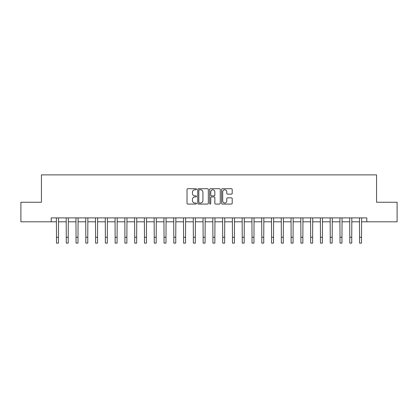 <?xml version="1.0" encoding="UTF-8"?>
<svg xmlns="http://www.w3.org/2000/svg" width="418" height="418" viewBox="0 0 418 418"><rect width="100%" height="100%" fill="white"/><g stroke="black" fill="none" stroke-linecap="round" stroke-linejoin="round"><path stroke-width="0.63" d="M196.486 189.249A0.538 0.538 0 0 0 195.948 188.711L187.792 188.711A0.768 0.768 0 0 0 187.024 189.479L187.024 203.3A0.768 0.768 0 0 0 187.792 204.068L195.948 204.068A0.538 0.538 0 0 0 196.486 203.529A0.538 0.538 0 0 0 195.948 202.991L194.892 202.991A2.456 2.456 0 0 1 192.437 200.535L192.437 199.381A2.456 2.456 0 0 1 194.892 196.925L195.948 196.925A0.538 0.538 0 0 0 196.486 196.387A0.538 0.538 0 0 0 195.948 195.849L194.892 195.849A2.456 2.456 0 0 1 192.437 193.393L192.437 192.243A2.456 2.456 0 0 1 194.892 189.788L195.948 189.788A0.538 0.538 0 0 0 196.486 189.249M231.436 194.124A0.768 0.768 0 0 0 232.204 193.356L232.204 189.479A0.768 0.768 0 0 0 231.436 188.711L222.376 188.711A0.768 0.768 0 0 0 221.608 189.479L221.608 203.3A0.768 0.768 0 0 0 222.376 204.068L231.436 204.068A0.768 0.768 0 0 0 232.204 203.3L232.204 198.613A0.768 0.768 0 0 0 231.436 197.845L227.559 197.845A0.768 0.768 0 0 0 226.791 198.613L226.791 200.938A2.053 2.053 0 0 1 224.738 202.991A2.053 2.053 0 0 1 222.684 200.938L222.684 191.841A2.053 2.053 0 0 1 224.738 189.788A2.053 2.053 0 0 1 226.791 191.841L226.791 193.356A0.768 0.768 0 0 0 227.559 194.124L231.436 194.124M51.205 221.806L20.9 221.806L20.9 202.255L41.429 202.255L41.429 174.881L376.571 174.881L376.571 202.255L397.1 202.255L397.1 221.806L366.795 221.806L366.795 217.898L51.205 217.898L51.205 221.806L56.487 221.806M208.326 189.479A0.768 0.768 0 0 0 207.563 188.711L198.503 188.711A0.768 0.768 0 0 0 197.735 189.479L197.735 203.3A0.768 0.768 0 0 0 198.503 204.068L207.563 204.068A0.768 0.768 0 0 0 208.326 203.3L208.326 189.479M210.437 188.711L219.497 188.711A0.768 0.768 0 0 1 220.265 189.479L220.265 203.3A0.768 0.768 0 0 1 219.497 204.068L215.62 204.068A0.768 0.768 0 0 1 214.852 203.3L214.852 197.693A0.768 0.768 0 0 0 214.084 196.925L211.513 196.925A0.768 0.768 0 0 0 210.745 197.693L210.745 203.529A0.538 0.538 0 0 1 210.207 204.068A0.538 0.538 0 0 1 209.674 203.529L209.674 189.479A0.768 0.768 0 0 1 210.437 188.711M58.442 221.806L66.263 221.806M68.218 221.806L76.039 221.806M77.994 221.806L85.815 221.806M87.77 221.806L95.591 221.806M97.546 221.806L105.367 221.806M107.327 221.806L115.143 221.806M117.103 221.806L124.925 221.806M126.879 221.806L134.701 221.806M136.655 221.806L144.476 221.806M146.431 221.806L154.252 221.806M156.207 221.806L164.028 221.806M165.983 221.806L173.804 221.806M175.759 221.806L183.58 221.806M185.535 221.806L193.356 221.806M195.31 221.806L203.132 221.806M205.092 221.806L212.908 221.806M214.868 221.806L222.689 221.806M224.644 221.806L232.465 221.806M234.42 221.806L242.241 221.806M244.196 221.806L252.017 221.806M253.972 221.806L261.793 221.806M263.748 221.806L271.569 221.806M273.524 221.806L281.345 221.806M283.3 221.806L291.121 221.806M293.075 221.806L300.897 221.806M302.857 221.806L310.673 221.806M312.633 221.806L320.454 221.806M322.409 221.806L330.23 221.806M332.185 221.806L340.006 221.806M341.961 221.806L349.782 221.806M351.737 221.806L359.558 221.806M361.513 221.806L366.795 221.806M199.344 189.788A0.538 0.538 0 0 0 198.811 190.326L198.811 202.453A0.538 0.538 0 0 0 199.344 202.991L200.457 202.991A2.456 2.456 0 0 0 202.918 200.535L202.918 192.243A2.456 2.456 0 0 0 200.457 189.788L199.344 189.788M214.852 191.878A2.053 2.053 0 0 0 212.799 189.824A2.053 2.053 0 0 0 210.745 191.878L210.745 195.081A0.768 0.768 0 0 0 211.513 195.849L214.084 195.849A0.768 0.768 0 0 0 214.852 195.081L214.852 191.878M56.393 217.898L56.487 237.252L58.442 237.252L58.536 217.898M56.487 237.252L56.487 243.119L58.442 243.119L58.442 237.252M66.169 217.898L66.263 237.252L68.218 237.252L68.312 217.898M66.263 237.252L66.263 243.119L68.218 243.119L68.218 237.252M75.945 217.898L76.039 237.252L77.994 237.252L78.088 217.898M76.039 237.252L76.039 243.119L77.994 243.119L77.994 237.252M85.721 217.898L85.815 237.252L87.77 237.252L87.864 217.898M85.815 237.252L85.815 243.119L87.77 243.119L87.77 237.252M95.497 217.898L95.591 237.252L97.546 237.252L97.64 217.898M95.591 237.252L95.591 243.119L97.546 243.119L97.546 237.252M105.279 217.898L105.367 237.252L107.327 237.252L107.416 217.898M105.367 237.252L105.367 243.119L107.327 243.119L107.327 237.252M115.054 217.898L115.143 237.252L117.103 237.252L117.192 217.898M115.143 237.252L115.143 243.119L117.103 243.119L117.103 237.252M124.83 217.898L124.925 237.252L126.879 237.252L126.973 217.898M124.925 237.252L124.925 243.119L126.879 243.119L126.879 237.252M134.606 217.898L134.701 237.252L136.655 237.252L136.749 217.898M134.701 237.252L134.701 243.119L136.655 243.119L136.655 237.252M144.382 217.898L144.476 237.252L146.431 237.252L146.525 217.898M144.476 237.252L144.476 243.119L146.431 243.119L146.431 237.252M154.158 217.898L154.252 237.252L156.207 237.252L156.301 217.898M154.252 237.252L154.252 243.119L156.207 243.119L156.207 237.252M163.934 217.898L164.028 237.252L165.983 237.252L166.077 217.898M164.028 237.252L164.028 243.119L165.983 243.119L165.983 237.252M173.71 217.898L173.804 237.252L175.759 237.252L175.853 217.898M173.804 237.252L173.804 243.119L175.759 243.119L175.759 237.252M183.486 217.898L183.58 237.252L185.535 237.252L185.629 217.898M183.58 237.252L183.58 243.119L185.535 243.119L185.535 237.252M193.262 217.898L193.356 237.252L195.31 237.252L195.405 217.898M193.356 237.252L193.356 243.119L195.31 243.119L195.31 237.252M203.043 217.898L203.132 237.252L205.092 237.252L205.181 217.898M203.132 237.252L203.132 243.119L205.092 243.119L205.092 237.252M212.819 217.898L212.908 237.252L214.868 237.252L214.956 217.898M212.908 237.252L212.908 243.119L214.868 243.119L214.868 237.252M222.595 217.898L222.689 237.252L224.644 237.252L224.738 217.898M222.689 237.252L222.689 243.119L224.644 243.119L224.644 237.252M232.371 217.898L232.465 237.252L234.42 237.252L234.514 217.898M232.465 237.252L232.465 243.119L234.42 243.119L234.42 237.252M242.147 217.898L242.241 237.252L244.196 237.252L244.29 217.898M242.241 237.252L242.241 243.119L244.196 243.119L244.196 237.252M251.923 217.898L252.017 237.252L253.972 237.252L254.066 217.898M252.017 237.252L252.017 243.119L253.972 243.119L253.972 237.252M261.699 217.898L261.793 237.252L263.748 237.252L263.842 217.898M261.793 237.252L261.793 243.119L263.748 243.119L263.748 237.252M271.475 217.898L271.569 237.252L273.524 237.252L273.618 217.898M271.569 237.252L271.569 243.119L273.524 243.119L273.524 237.252M281.251 217.898L281.345 237.252L283.3 237.252L283.394 217.898M281.345 237.252L281.345 243.119L283.3 243.119L283.3 237.252M291.027 217.898L291.121 237.252L293.075 237.252L293.17 217.898M291.121 237.252L291.121 243.119L293.075 243.119L293.075 237.252M300.808 217.898L300.897 237.252L302.857 237.252L302.945 217.898M300.897 237.252L300.897 243.119L302.857 243.119L302.857 237.252M310.584 217.898L310.673 237.252L312.633 237.252L312.721 217.898M310.673 237.252L310.673 243.119L312.633 243.119L312.633 237.252M320.36 217.898L320.454 237.252L322.409 237.252L322.503 217.898M320.454 237.252L320.454 243.119L322.409 243.119L322.409 237.252M330.136 217.898L330.23 237.252L332.185 237.252L332.279 217.898M330.23 237.252L330.23 243.119L332.185 243.119L332.185 237.252M339.912 217.898L340.006 237.252L341.961 237.252L342.055 217.898M340.006 237.252L340.006 243.119L341.961 243.119L341.961 237.252M349.688 217.898L349.782 237.252L351.737 237.252L351.831 217.898M349.782 237.252L349.782 243.119L351.737 243.119L351.737 237.252M359.464 217.898L359.558 237.252L361.513 237.252L361.607 217.898M359.558 237.252L359.558 243.119L361.513 243.119L361.513 237.252"/></g></svg>

